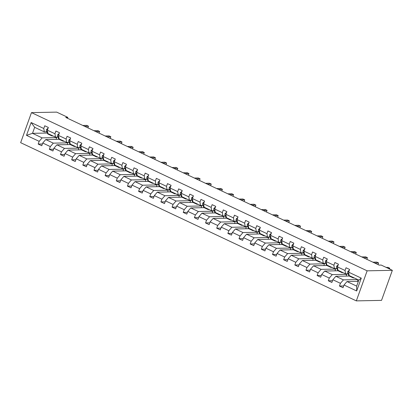 <?xml version="1.0" encoding="UTF-8"?>
<svg xmlns="http://www.w3.org/2000/svg" width="413" height="413" viewBox="0 0 413 413"><rect width="100%" height="100%" fill="white"/><g stroke="black" fill="none" stroke-linecap="round" stroke-linejoin="round"><path stroke-width="0.62" d="M367.142 270.825L392.35 270.319L381.529 300.38L356.321 300.881L20.65 142.681L31.471 112.62L367.142 270.825L356.321 300.881M358.376 281.33L346.997 281.558L356.656 286.111L356.667 290.974L344.008 285.006L343.027 287.727L339.45 286.039L343.662 285.956M346.997 281.558L344.008 285.006M349.233 276.034L335.841 276.297L343.425 279.875L340.431 283.318L339.45 286.039M340.431 283.318L332.847 279.746L331.871 282.466L328.294 280.783L332.506 280.701M338.077 270.773L324.685 271.042L332.264 274.614L329.275 278.063L328.294 280.783M329.275 278.063L321.691 274.485L320.71 277.211L317.132 275.523L321.35 275.44M326.92 265.513L313.524 265.781L321.108 269.353L318.113 272.802L317.132 275.523M318.113 272.802L310.535 269.23L309.554 271.95L305.976 270.262L310.189 270.179M315.759 260.257L302.368 260.52L309.951 264.098L306.957 267.541L305.976 270.262M306.957 267.541L299.373 263.969L298.392 266.69L294.82 265.007L299.033 264.924M304.603 254.997L291.211 255.265L298.79 258.837L295.796 262.286L294.82 265.007M295.796 262.286L288.217 258.714L287.236 261.434L283.659 259.746L287.871 259.663M293.447 249.736L280.05 250.004L287.634 253.577L284.64 257.025L283.659 259.746M284.64 257.025L277.061 253.453L276.08 256.174L272.503 254.491L276.715 254.403M282.285 244.481L268.894 244.749L276.478 248.321L273.483 251.765L272.503 254.491M273.483 251.765L265.9 248.192L264.919 250.913L261.346 249.23L265.559 249.147M271.129 239.22L257.738 239.488L265.316 243.061L262.322 246.509L261.346 249.23M262.322 246.509L254.744 242.937L253.763 245.658L250.185 243.969L254.398 243.887M259.968 233.964L246.576 234.228L254.16 237.8L251.166 241.249L250.185 243.969M251.166 241.249L243.582 237.676L242.607 240.397L239.029 238.714L243.242 238.626M248.812 228.704L235.42 228.972L242.999 232.545L240.01 235.988L239.029 238.714M240.01 235.988L232.426 232.416L231.445 235.136L227.873 233.453L232.085 233.371M237.656 223.443L224.259 223.712L231.843 227.284L228.848 230.733L227.873 233.453M228.848 230.733L221.27 227.16L220.289 229.881L216.711 228.193L220.924 228.11M226.494 218.188L213.103 218.451L220.687 222.024L217.692 225.472L216.711 228.193M217.692 225.472L210.109 221.9L209.133 224.62L205.555 222.937L209.768 222.85M215.338 212.927L201.947 213.196L209.525 216.768L206.536 220.217L205.555 222.937M206.536 220.217L198.952 216.639L197.972 219.365L194.394 217.677L198.612 217.594M204.182 207.667L190.785 207.935L198.369 211.508L195.375 214.956L194.394 217.677M195.375 214.956L187.796 211.384L186.815 214.104L183.238 212.416L187.45 212.334M193.021 202.411L179.629 202.675L187.213 206.252L184.219 209.696L183.238 212.416M184.219 209.696L176.635 206.123L175.659 208.844L172.082 207.161L176.294 207.073M181.865 197.151L168.473 197.419L176.052 200.992L173.062 204.44L172.082 207.161M173.062 204.44L165.479 200.863L164.498 203.588L160.92 201.9L165.138 201.818M170.708 191.89L157.312 192.159L164.895 195.731L161.901 199.18L160.92 201.9M161.901 199.18L154.323 195.607L153.342 198.328L149.764 196.64L153.977 196.557M159.547 186.635L146.156 186.898L153.739 190.476L150.745 193.919L149.764 196.64M150.745 193.919L143.161 190.347L142.18 193.067L138.608 191.384L142.821 191.302M148.391 181.374L134.999 181.643L142.578 185.215L139.584 188.664L138.608 191.384M139.584 188.664L132.005 185.091L131.024 187.812L127.447 186.124L131.659 186.041M137.23 176.114L123.838 176.382L131.422 179.954L128.428 183.403L127.447 186.124M128.428 183.403L120.844 179.831L119.868 182.551L116.29 180.868L120.503 180.78M126.073 170.858L112.682 171.121L120.266 174.699L117.271 178.142L116.29 180.868M117.271 178.142L109.688 174.57L108.707 177.291L105.134 175.608L109.347 175.525M114.917 165.598L101.526 165.866L109.104 169.438L106.11 172.887L105.134 175.608M106.11 172.887L98.531 169.315L97.551 172.035L93.973 170.347L98.186 170.264M103.756 160.337L90.364 160.605L97.948 164.178L94.954 167.626L93.973 170.347M94.954 167.626L87.37 164.054L86.394 166.775L82.817 165.092L87.029 165.004M92.6 155.081L79.208 155.35L86.787 158.922L83.798 162.366L82.817 165.092M83.798 162.366L76.214 158.793L75.233 161.514L71.661 159.831L75.873 159.748M81.444 149.821L68.047 150.089L75.631 153.662L72.636 157.11L71.661 159.831M72.636 157.11L65.058 153.538L64.077 156.259L60.499 154.57L64.712 154.488M70.282 144.565L56.891 144.829L64.474 148.401L61.48 151.85L60.499 154.57M61.48 151.85L53.897 148.277L52.921 150.998L49.343 149.315L53.556 149.227M59.126 139.305L45.735 139.573L53.313 143.146L50.324 146.594L49.343 149.315M50.324 146.594L42.74 143.017L41.759 145.743L38.182 144.054L42.4 143.972M47.149 132.738L47.036 133.043L32.503 133.337L42.157 137.885L39.163 141.334L38.182 144.054M39.163 141.334L26.504 135.366L31.125 122.532L43.783 128.5L44.764 125.774L48.342 127.462L47.361 130.183L54.944 133.755L55.925 131.035L59.498 132.723L58.517 135.443L66.101 139.016L67.082 136.295L70.659 137.978L69.678 140.699L77.257 144.276L78.238 141.551L81.815 143.239L80.834 145.959L88.418 149.532L89.399 146.811L92.971 148.499L91.996 151.22L99.574 154.792L100.555 152.072L104.133 153.755L103.152 156.475L110.736 160.048L111.711 157.327L115.289 159.015L114.308 161.736L121.892 165.308L122.873 162.588L126.445 164.271L125.469 166.997L133.048 170.569L134.029 167.848L137.606 169.531L136.626 172.252L144.209 175.824L145.185 173.104L148.763 174.792L147.782 177.513L155.365 181.085L156.346 178.364L159.919 180.047L158.943 182.773L166.522 186.346L167.502 183.625L171.08 185.308L170.099 188.029L177.683 191.601L178.659 188.88L182.236 190.569L181.255 193.289L188.839 196.862L189.82 194.141L193.398 195.824L192.417 198.545L199.995 202.122L200.976 199.396L204.554 201.085L203.573 203.805L211.157 207.378L212.137 204.657L215.71 206.345L214.729 209.066L222.313 212.638L223.294 209.918L226.871 211.601L225.89 214.321L233.469 217.899L234.45 215.173L238.027 216.861L237.047 219.582L244.63 223.154L245.611 220.434L249.184 222.122L248.208 224.842L255.786 228.415L256.767 225.694L260.345 227.377L259.364 230.098L266.948 233.67L267.923 230.95L271.501 232.638L270.52 235.358L278.104 238.931L279.085 236.21L282.657 237.893L281.681 240.619L289.26 244.191L290.241 241.471L293.819 243.154L292.838 245.874L300.421 249.447L301.397 246.726L304.975 248.414L303.994 251.135L311.578 254.707L312.558 251.987L316.131 253.67L315.155 256.396L322.734 259.968L323.715 257.247L327.292 258.93L326.311 261.651L333.895 265.223L334.871 262.503L338.448 264.191L337.467 266.912L345.051 270.484L346.032 267.763L349.61 269.446L348.629 272.167L361.287 278.135L356.667 290.974M67.52 118.263L67.835 117.38L65.739 117.421L379.093 265.105L381.194 265.063L392.35 270.319M337.467 266.912L338.004 270.288L345.588 273.86L348.02 273.814M345.588 273.86L345.051 270.484M357.735 279.586L343.425 279.875M335.841 276.297L332.847 279.746M326.311 261.651L326.848 265.027L334.432 268.6L336.863 268.553M334.432 268.6L333.895 265.223M345.81 273.855L346.801 274.325L332.264 274.614M324.685 271.042L321.691 274.485M315.155 256.396L315.692 259.772L323.271 263.344L325.702 263.293M323.271 263.344L322.734 259.968M334.654 268.6L335.645 269.064L321.108 269.353M313.524 265.781L310.535 269.23M303.994 251.135L304.531 254.511L312.114 258.084L314.546 258.037M312.114 258.084L311.578 254.707M323.493 263.339L324.484 263.804L309.951 264.098M302.368 260.52L299.373 263.969M292.838 245.874L293.375 249.251L300.953 252.828L303.39 252.777M300.953 252.828L300.421 249.447M312.336 258.079L313.328 258.548L298.79 258.837M291.211 255.265L288.217 258.714M281.681 240.619L282.213 243.995L289.797 247.568L292.228 247.516M289.797 247.568L289.26 244.191M301.18 252.823L302.171 253.288L287.634 253.577M280.05 250.004L277.061 253.453M270.52 235.358L271.057 238.735L278.641 242.307L281.072 242.261M278.641 242.307L278.104 238.931M290.019 247.563L291.01 248.032L276.478 248.321M268.894 244.749L265.9 248.192M259.364 230.098L259.901 233.474L267.479 237.052L269.911 237M267.479 237.052L266.948 233.67M278.863 242.302L279.854 242.772L265.316 243.061M257.738 239.488L254.744 242.937M248.208 224.842L248.74 228.219L256.323 231.791L258.755 231.745M256.323 231.791L255.786 228.415M267.707 237.047L268.698 237.511L254.16 237.8M246.576 234.228L243.582 237.676M237.047 219.582L237.583 222.958L245.167 226.53L247.599 226.484M245.167 226.53L244.63 223.154M256.545 231.786L257.536 232.256L242.999 232.545M235.42 228.972L232.426 232.416M225.89 214.321L226.427 217.697L234.006 221.275L236.437 221.223M234.006 221.275L233.469 217.899M245.389 226.525L246.38 226.995L231.843 227.284M224.259 223.712L221.27 227.16M214.729 209.066L215.266 212.442L222.85 216.014L225.281 215.968M222.85 216.014L222.313 212.638M234.228 221.27L235.224 221.735L220.687 222.024M213.103 218.451L210.109 221.9M203.573 203.805L204.11 207.181L211.693 210.754L214.125 210.707M211.693 210.754L211.157 207.378M223.072 216.009L224.063 216.479L209.525 216.768M201.947 213.196L198.952 216.639M192.417 198.545L192.954 201.926L200.532 205.498L202.964 205.447M200.532 205.498L199.995 202.122M211.915 210.749L212.907 211.219L198.369 211.508M190.785 207.935L187.796 211.384M181.255 193.289L181.792 196.665L189.376 200.238L191.808 200.191M189.376 200.238L188.839 196.862M200.754 205.493L201.75 205.958L187.213 206.252M179.629 202.675L176.635 206.123M170.099 188.029L170.636 191.405L178.22 194.977L180.651 194.931M178.22 194.977L177.683 191.601M189.598 200.233L190.589 200.703L176.052 200.992M168.473 197.419L165.479 200.863M158.943 182.773L159.48 186.149L167.059 189.722L169.49 189.67M167.059 189.722L166.522 186.346M178.442 194.977L179.433 195.442L164.895 195.731M157.312 192.159L154.323 195.607M147.782 177.513L148.319 180.889L155.902 184.461L158.334 184.415M155.902 184.461L155.365 181.085M167.28 189.717L168.272 190.181L153.739 190.476M146.156 186.898L143.161 190.347M136.626 172.252L137.162 175.628L144.741 179.201L147.173 179.154M144.741 179.201L144.209 175.824M156.124 184.456L157.116 184.926L142.578 185.215M134.999 181.643L132.005 185.091M125.469 166.997L126.001 170.373L133.585 173.945L136.016 173.894M133.585 173.945L133.048 170.569M144.968 179.201L145.959 179.665L131.422 179.954M123.838 176.382L120.844 179.831M114.308 161.736L114.845 165.112L122.429 168.685L124.86 168.638M122.429 168.685L121.892 165.308M133.807 173.94L134.798 174.41L120.266 174.699M112.682 171.121L109.688 174.57M103.152 156.475L103.689 159.852L111.267 163.429L113.699 163.378M111.267 163.429L110.736 160.048M122.651 168.68L123.642 169.149L109.104 169.438M101.526 165.866L98.531 169.315M91.996 151.22L92.527 154.596L100.111 158.169L102.543 158.122M100.111 158.169L99.574 154.792M111.495 163.424L112.486 163.889L97.948 164.178M90.364 160.605L87.37 164.054M80.834 145.959L81.371 149.336L88.955 152.908L91.387 152.862M88.955 152.908L88.418 149.532M100.333 158.164L101.324 158.633L86.787 158.922M79.208 155.35L76.214 158.793M69.678 140.699L70.215 144.075L77.794 147.653L80.225 147.601M77.794 147.653L77.257 144.276M89.177 152.903L90.168 153.373L75.631 153.662M68.047 150.089L65.058 153.538M58.517 135.443L59.054 138.82L66.638 142.392L69.069 142.346M66.638 142.392L66.101 139.016M78.016 147.648L79.012 148.112L64.474 148.401M56.891 144.829L53.897 148.277M47.361 130.183L47.898 133.559L55.481 137.131L57.913 137.085M55.481 137.131L54.944 133.755M66.86 142.387L67.851 142.857L53.313 143.146M45.735 139.573L42.74 143.017M31.125 122.532L34.666 127.323L44.32 131.876L46.752 131.824M44.32 131.876L43.783 128.5M67.835 117.38L56.679 112.119L31.471 112.62M356.656 286.111L358.82 280.097L349.166 275.548L348.629 272.167M55.703 137.126L56.695 137.596L42.157 137.885M47.036 133.043L47.345 133.192M34.666 127.323L32.503 133.337L26.504 135.366M56.054 139.367L56.695 137.596M67.216 144.622L67.851 142.857M78.372 149.883L79.012 148.112M89.533 155.143L90.168 153.373M100.689 160.399L101.324 158.633M111.846 165.659L112.486 163.889M123.007 170.92L123.642 169.149M134.163 176.175L134.798 174.41M145.319 181.436L145.959 179.665M156.481 186.697L157.116 184.926M167.637 191.952L168.272 190.181M178.793 197.213L179.433 195.442M189.954 202.473L190.589 200.703M201.11 207.729L201.75 205.958M212.267 212.989L212.907 211.219M223.428 218.245L224.063 216.479M234.584 223.505L235.224 221.735M245.745 228.766L246.38 226.995M256.901 234.021L257.536 232.256M268.058 239.282L268.698 237.511M279.219 244.542L279.854 242.772M290.375 249.798L291.01 248.032M301.531 255.058L302.171 253.288M312.693 260.319L313.328 258.548M323.849 265.574L324.484 263.804M335.005 270.835L335.645 269.064M346.166 276.096L346.801 274.325M357.322 281.351L357.926 279.678M361.287 278.135L358.82 280.097M48.073 128.206L46.592 129.408A2.328 1.022 115.2 0 0 46.462 131.158L47.397 133.301A6.727 2.948 115.2 0 0 48.161 134.158L49.519 134.798A6.727 2.948 115.2 0 0 49.988 134.922M50.985 135.015A6.727 2.948 115.2 0 0 51.739 135.841A6.727 2.948 115.2 0 0 52.854 135.898M48.765 133.967A6.727 2.948 115.2 0 0 49.519 134.798M87.907 127.87L88.501 126.223L84.577 126.301M88.501 126.223L86.715 125.382L82.791 125.459M51.739 135.841L50.376 135.201A6.727 2.948 -64.8 0 1 49.622 134.375M59.229 133.466L57.753 134.669A2.328 1.022 115.2 0 0 57.619 136.419L58.553 138.561A6.727 2.948 115.2 0 0 59.317 139.418L60.68 140.059A6.727 2.948 115.2 0 0 61.145 140.177M62.141 140.275A6.727 2.948 115.2 0 0 62.895 141.101A6.727 2.948 115.2 0 0 64.015 141.153M59.926 139.227A6.727 2.948 115.2 0 0 60.68 140.059M99.068 133.131L99.662 131.479L95.739 131.561M99.662 131.479L97.871 130.637L93.947 130.714M62.895 141.101L61.537 140.461A6.727 2.948 -64.8 0 1 60.783 139.63M70.391 138.722L68.909 139.93A2.328 1.022 115.2 0 0 68.78 141.674L69.709 143.822A6.727 2.948 115.2 0 0 70.478 144.674L71.836 145.314A6.727 2.948 115.2 0 0 72.301 145.438M73.297 145.531A6.727 2.948 115.2 0 0 74.051 146.362A6.727 2.948 115.2 0 0 75.171 146.414M71.082 144.488A6.727 2.948 115.2 0 0 71.836 145.314M110.225 138.386L110.818 136.739L106.895 136.817M110.818 136.739L109.032 135.898L105.108 135.975M74.051 146.362L72.693 145.722A6.727 2.948 -64.8 0 1 71.939 144.891M81.547 143.982L80.065 145.185A2.328 1.022 115.2 0 0 79.936 146.935L80.871 149.078A6.727 2.948 115.2 0 0 81.635 149.934L82.992 150.575A6.727 2.948 115.2 0 0 83.462 150.699M84.459 150.791A6.727 2.948 115.2 0 0 85.212 151.617A6.727 2.948 115.2 0 0 86.327 151.674M82.239 149.743A6.727 2.948 115.2 0 0 82.992 150.575M121.386 143.647L121.98 142L118.051 142.077M121.98 142L120.188 141.153L116.265 141.236M85.212 151.617L83.854 150.977A6.727 2.948 -64.8 0 1 83.101 150.151M92.703 149.243L91.227 150.446A2.328 1.022 115.2 0 0 91.092 152.196L92.027 154.338A6.727 2.948 115.2 0 0 92.791 155.195L94.154 155.835A6.727 2.948 115.2 0 0 94.618 155.954M95.615 156.047A6.727 2.948 115.2 0 0 96.368 156.878A6.727 2.948 115.2 0 0 97.489 156.93M93.4 155.004A6.727 2.948 115.2 0 0 94.154 155.835M132.542 148.907L133.136 147.255L129.212 147.333M133.136 147.255L131.344 146.414L127.421 146.491M96.368 156.878L95.011 156.238A6.727 2.948 -64.8 0 1 94.257 155.407M103.864 154.498L102.383 155.701A2.328 1.022 115.2 0 0 102.254 157.451L103.188 159.594A6.727 2.948 115.2 0 0 103.952 160.451L105.31 161.091A6.727 2.948 115.2 0 0 105.774 161.215M106.776 161.307A6.727 2.948 115.2 0 0 107.525 162.139A6.727 2.948 115.2 0 0 108.645 162.19M104.556 160.265A6.727 2.948 115.2 0 0 105.31 161.091M143.698 154.163L144.292 152.516L140.368 152.593M144.292 152.516L142.506 151.674L138.582 151.752M107.525 162.139L106.167 161.498A6.727 2.948 -64.8 0 1 105.413 160.667M115.02 159.759L113.544 160.962A2.328 1.022 115.2 0 0 113.41 162.712L114.344 164.854A6.727 2.948 115.2 0 0 115.108 165.711L116.466 166.351A6.727 2.948 115.2 0 0 116.936 166.475M117.932 166.568A6.727 2.948 115.2 0 0 118.686 167.394A6.727 2.948 115.2 0 0 119.806 167.451M115.712 165.52A6.727 2.948 115.2 0 0 116.466 166.351M154.86 159.423L155.453 157.776L151.525 157.854M155.453 157.776L153.662 156.93L149.738 157.012M118.686 167.394L117.328 166.754A6.727 2.948 -64.8 0 1 116.574 165.928M126.177 165.019L124.7 166.222A2.328 1.022 115.2 0 0 124.571 167.972L125.5 170.115A6.727 2.948 115.2 0 0 126.264 170.967L127.627 171.612A6.727 2.948 115.2 0 0 128.092 171.731M129.088 171.823A6.727 2.948 115.2 0 0 129.842 172.655A6.727 2.948 115.2 0 0 130.962 172.706M126.874 170.781A6.727 2.948 115.2 0 0 127.627 171.612M166.016 164.684L166.609 163.032L162.686 163.109M166.609 163.032L164.823 162.19L160.894 162.268M129.842 172.655L128.484 172.014A6.727 2.948 -64.8 0 1 127.731 171.183M137.338 170.275L135.856 171.478A2.328 1.022 115.2 0 0 135.727 173.228L136.662 175.37A6.727 2.948 115.2 0 0 137.426 176.227L138.783 176.867A6.727 2.948 115.2 0 0 139.248 176.991M140.25 177.084A6.727 2.948 115.2 0 0 141.003 177.915A6.727 2.948 115.2 0 0 142.118 177.967M138.03 176.041A6.727 2.948 115.2 0 0 138.783 176.867M177.172 169.939L177.766 168.292L173.842 168.37M177.766 168.292L175.979 167.451L172.056 167.528M141.003 177.915L139.64 177.275A6.727 2.948 -64.8 0 1 138.887 176.444M148.494 175.535L147.018 176.738A2.328 1.022 115.2 0 0 146.883 178.488L147.818 180.631A6.727 2.948 115.2 0 0 148.582 181.488L149.94 182.128A6.727 2.948 115.2 0 0 150.409 182.252M151.406 182.345A6.727 2.948 115.2 0 0 152.16 183.171A6.727 2.948 115.2 0 0 153.28 183.227M149.186 181.297A6.727 2.948 115.2 0 0 149.94 182.128M188.333 175.2L188.927 173.553L184.998 173.63M188.927 173.553L187.135 172.706L183.212 172.784M152.16 183.171L150.802 182.531A6.727 2.948 -64.8 0 1 150.048 181.705M159.655 180.796L158.174 181.999A2.328 1.022 115.2 0 0 158.045 183.749L158.974 185.891A6.727 2.948 115.2 0 0 159.743 186.743L161.101 187.383A6.727 2.948 115.2 0 0 161.566 187.507M162.562 187.6A6.727 2.948 115.2 0 0 163.316 188.431A6.727 2.948 115.2 0 0 164.436 188.483M160.347 186.557A6.727 2.948 115.2 0 0 161.101 187.383M199.489 180.455L200.083 178.808L196.16 178.886M200.083 178.808L198.297 177.967L194.368 178.044M163.316 188.431L161.958 187.791A6.727 2.948 -64.8 0 1 161.204 186.96M170.812 186.051L169.33 187.254A2.328 1.022 115.2 0 0 169.201 189.004L170.135 191.147A6.727 2.948 115.2 0 0 170.899 192.004L172.257 192.644A6.727 2.948 115.2 0 0 172.722 192.768M173.723 192.861A6.727 2.948 115.2 0 0 174.477 193.692A6.727 2.948 115.2 0 0 175.592 193.743M171.503 191.818A6.727 2.948 115.2 0 0 172.257 192.644M210.645 185.716L211.239 184.069L207.316 184.146M211.239 184.069L209.453 183.227L205.529 183.305M174.477 193.692L173.114 193.047A6.727 2.948 -64.8 0 1 172.36 192.221M181.968 191.312L180.491 192.515A2.328 1.022 115.2 0 0 180.357 194.265L181.292 196.407A6.727 2.948 115.2 0 0 182.056 197.264L183.413 197.904A6.727 2.948 115.2 0 0 183.883 198.028M184.879 198.121A6.727 2.948 115.2 0 0 185.633 198.947A6.727 2.948 115.2 0 0 186.753 199.004M182.665 197.073A6.727 2.948 115.2 0 0 183.413 197.904M221.807 190.976L222.4 189.324L218.477 189.407M222.4 189.324L220.609 188.483L216.686 188.56M185.633 198.947L184.275 198.307A6.727 2.948 -64.8 0 1 183.522 197.481M193.129 196.573L191.647 197.775A2.328 1.022 115.2 0 0 191.518 199.52L192.448 201.668A6.727 2.948 115.2 0 0 193.217 202.52L194.575 203.16A6.727 2.948 115.2 0 0 195.039 203.284M196.036 203.377A6.727 2.948 115.2 0 0 196.789 204.208A6.727 2.948 115.2 0 0 197.91 204.259M193.821 202.334A6.727 2.948 115.2 0 0 194.575 203.16M232.963 196.232L233.557 194.585L229.633 194.662M233.557 194.585L231.77 193.743L227.847 193.821M196.789 204.208L195.432 203.568A6.727 2.948 -64.8 0 1 194.678 202.737M204.285 201.828L202.804 203.031A2.328 1.022 115.2 0 0 202.675 204.781L203.609 206.923A6.727 2.948 115.2 0 0 204.373 207.78L205.731 208.42A6.727 2.948 115.2 0 0 206.201 208.544M207.197 208.637A6.727 2.948 115.2 0 0 207.951 209.463A6.727 2.948 115.2 0 0 209.066 209.52M204.977 207.589A6.727 2.948 115.2 0 0 205.731 208.42M244.124 201.492L244.713 199.846L240.789 199.923M244.713 199.846L242.927 199.004L239.003 199.081M207.951 209.463L206.588 208.823A6.727 2.948 -64.8 0 1 205.834 207.997M215.441 207.089L213.965 208.291A2.328 1.022 115.2 0 0 213.831 210.041L214.765 212.184A6.727 2.948 115.2 0 0 215.529 213.041L216.892 213.681A6.727 2.948 115.2 0 0 217.357 213.8M218.353 213.898A6.727 2.948 115.2 0 0 219.107 214.724A6.727 2.948 115.2 0 0 220.227 214.775M216.138 212.85A6.727 2.948 115.2 0 0 216.892 213.681M255.28 206.753L255.874 205.101L251.951 205.184M255.874 205.101L254.083 204.259L250.159 204.337M219.107 214.724L217.749 214.084A6.727 2.948 -64.8 0 1 216.995 213.253M226.603 212.344L225.121 213.552A2.328 1.022 115.2 0 0 224.992 215.297L225.921 217.444A6.727 2.948 115.2 0 0 226.691 218.296L228.048 218.936A6.727 2.948 115.2 0 0 228.513 219.06M229.509 219.153A6.727 2.948 115.2 0 0 230.263 219.984A6.727 2.948 115.2 0 0 231.383 220.036M227.295 218.11A6.727 2.948 115.2 0 0 228.048 218.936M266.437 212.008L267.03 210.362L263.107 210.439M267.03 210.362L265.244 209.52L261.321 209.597M230.263 219.984L228.905 219.344A6.727 2.948 -64.8 0 1 228.152 218.513M237.759 217.605L236.282 218.807A2.328 1.022 115.2 0 0 236.148 220.557L237.083 222.7A6.727 2.948 115.2 0 0 237.847 223.557L239.204 224.197A6.727 2.948 115.2 0 0 239.674 224.321M240.671 224.414A6.727 2.948 115.2 0 0 241.424 225.24A6.727 2.948 115.2 0 0 242.539 225.297M238.451 223.366A6.727 2.948 115.2 0 0 239.204 224.197M277.598 217.269L278.192 215.622L274.263 215.7M278.192 215.622L276.4 214.775L272.477 214.858M241.424 225.24L240.067 224.6A6.727 2.948 -64.8 0 1 239.313 223.774M248.915 222.865L247.439 224.068A2.328 1.022 115.2 0 0 247.304 225.818L248.239 227.961A6.727 2.948 115.2 0 0 249.003 228.817L250.366 229.458A6.727 2.948 115.2 0 0 250.83 229.576M251.827 229.669A6.727 2.948 115.2 0 0 252.58 230.5A6.727 2.948 115.2 0 0 253.701 230.552M249.612 228.626A6.727 2.948 115.2 0 0 250.366 229.458M288.754 222.53L289.348 220.878L285.424 220.96M289.348 220.878L287.562 220.036L283.633 220.114M252.58 230.5L251.223 229.86A6.727 2.948 -64.8 0 1 250.469 229.029M260.076 228.121L258.595 229.323A2.328 1.022 115.2 0 0 258.466 231.073L259.4 233.221A6.727 2.948 115.2 0 0 260.164 234.073L261.522 234.713A6.727 2.948 115.2 0 0 261.987 234.837M262.988 234.93A6.727 2.948 115.2 0 0 263.737 235.761A6.727 2.948 115.2 0 0 264.857 235.813M260.768 233.887A6.727 2.948 115.2 0 0 261.522 234.713M299.91 227.785L300.504 226.138L296.58 226.216M300.504 226.138L298.718 225.297L294.794 225.374M263.737 235.761L262.379 235.121A6.727 2.948 -64.8 0 1 261.625 234.29M271.233 233.381L269.756 234.584A2.328 1.022 115.2 0 0 269.622 236.334L270.556 238.477A6.727 2.948 115.2 0 0 271.32 239.334L272.678 239.974A6.727 2.948 115.2 0 0 273.148 240.098M274.144 240.19A6.727 2.948 115.2 0 0 274.898 241.016A6.727 2.948 115.2 0 0 276.018 241.073M271.924 239.142A6.727 2.948 115.2 0 0 272.678 239.974M311.072 233.046L311.665 231.399L307.737 231.476M311.665 231.399L309.874 230.552L305.95 230.635M274.898 241.016L273.54 240.376A6.727 2.948 -64.8 0 1 272.786 239.55M282.389 238.642L280.912 239.845A2.328 1.022 115.2 0 0 280.783 241.595L281.712 243.737A6.727 2.948 115.2 0 0 282.477 244.589L283.839 245.234A6.727 2.948 115.2 0 0 284.304 245.353M285.3 245.446A6.727 2.948 115.2 0 0 286.054 246.277A6.727 2.948 115.2 0 0 287.174 246.329M283.086 244.403A6.727 2.948 115.2 0 0 283.839 245.234M322.228 238.306L322.821 236.654L318.898 236.732M322.821 236.654L321.035 235.813L317.107 235.89M286.054 246.277L284.696 245.637A6.727 2.948 -64.8 0 1 283.943 244.806M293.55 243.897L292.068 245.1A2.328 1.022 115.2 0 0 291.939 246.85L292.874 248.993A6.727 2.948 115.2 0 0 293.638 249.85L294.996 250.49A6.727 2.948 115.2 0 0 295.46 250.614M296.462 250.706A6.727 2.948 115.2 0 0 297.215 251.538A6.727 2.948 115.2 0 0 298.331 251.589M294.242 249.664A6.727 2.948 115.2 0 0 294.996 250.49M333.384 243.562L333.978 241.915L330.054 241.992M333.978 241.915L332.191 241.073L328.268 241.151M297.215 251.538L295.853 250.897A6.727 2.948 -64.8 0 1 295.099 250.066M304.706 249.158L303.23 250.361A2.328 1.022 115.2 0 0 303.096 252.111L304.03 254.253A6.727 2.948 115.2 0 0 304.794 255.11L306.152 255.75A6.727 2.948 115.2 0 0 306.622 255.874M307.618 255.967A6.727 2.948 115.2 0 0 308.372 256.793A6.727 2.948 115.2 0 0 309.492 256.85M305.398 254.919A6.727 2.948 115.2 0 0 306.152 255.75M344.545 248.822L345.139 247.175L341.215 247.253M345.139 247.175L343.348 246.329L339.424 246.406M308.372 256.793L307.014 256.153A6.727 2.948 -64.8 0 1 306.26 255.327M315.868 254.418L314.386 255.621A2.328 1.022 115.2 0 0 314.257 257.371L315.186 259.514A6.727 2.948 115.2 0 0 315.955 260.366L317.313 261.006A6.727 2.948 115.2 0 0 317.778 261.13M318.774 261.222A6.727 2.948 115.2 0 0 319.528 262.054A6.727 2.948 115.2 0 0 320.648 262.105M316.559 260.18A6.727 2.948 115.2 0 0 317.313 261.006M355.701 254.078L356.295 252.431L352.372 252.508M356.295 252.431L354.509 251.589L350.58 251.667M319.528 262.054L318.17 261.414A6.727 2.948 -64.8 0 1 317.416 260.582M327.024 259.674L325.542 260.877A2.328 1.022 115.2 0 0 325.413 262.627L326.347 264.769A6.727 2.948 115.2 0 0 327.111 265.626L328.469 266.266A6.727 2.948 115.2 0 0 328.939 266.39M329.935 266.483A6.727 2.948 115.2 0 0 330.689 267.314A6.727 2.948 115.2 0 0 331.804 267.366M327.715 265.44A6.727 2.948 115.2 0 0 328.469 266.266M366.858 259.338L367.451 257.691L363.528 257.769M367.451 257.691L365.665 256.85L361.742 256.927M330.689 267.314L329.326 266.669A6.727 2.948 -64.8 0 1 328.572 265.843M338.18 264.934L336.703 266.137A2.328 1.022 115.2 0 0 336.569 267.887L337.504 270.03A6.727 2.948 115.2 0 0 338.268 270.887L339.625 271.527A6.727 2.948 115.2 0 0 340.095 271.651M341.092 271.744A6.727 2.948 115.2 0 0 341.845 272.57A6.727 2.948 115.2 0 0 342.966 272.626M338.877 270.696A6.727 2.948 115.2 0 0 339.625 271.527M378.019 264.599L378.613 262.952L374.689 263.029M378.613 262.952L376.821 262.105L372.898 262.183M341.845 272.57L340.488 271.93A6.727 2.948 -64.8 0 1 339.734 271.104M349.341 270.195L347.86 271.398A2.328 1.022 115.2 0 0 347.731 273.143L348.66 275.29A6.727 2.948 115.2 0 0 349.429 276.142L350.787 276.782A6.727 2.948 115.2 0 0 351.251 276.906M352.248 276.999A6.727 2.948 115.2 0 0 353.001 277.83A6.727 2.948 115.2 0 0 354.122 277.882M350.033 275.956A6.727 2.948 115.2 0 0 350.787 276.782M389.495 268.977L389.769 268.207L387.946 268.243M389.769 268.207L387.983 267.366L386.155 267.402M353.001 277.83L351.644 277.19A6.727 2.948 -64.8 0 1 350.89 276.359M47.5 129.79L46.628 129.377M47.893 133.538L47.397 133.301M47.603 131.695L46.462 131.158M58.661 135.051L57.784 134.638M59.054 138.794L58.553 138.561M58.76 136.956L57.619 136.419M69.818 140.306L68.94 139.893M70.21 144.054L69.709 143.822M69.916 142.211L68.78 141.674M80.979 145.567L80.101 145.154M81.366 149.315L80.871 149.078M81.077 147.472L79.936 146.935M92.135 150.828L91.258 150.415M92.527 154.57L92.027 154.338M92.233 152.733L91.092 152.196M103.291 156.083L102.414 155.67M103.684 159.831L103.188 159.594M103.389 157.988L102.254 157.451M114.453 161.344L113.575 160.931M114.84 165.092L114.344 164.854M114.551 163.249L113.41 162.712M125.609 166.604L124.731 166.186M126.001 170.347L125.5 170.115M125.707 168.509L124.571 167.972M136.765 171.86L135.892 171.447M137.157 175.608L136.662 175.37M136.863 173.765L135.727 173.228M147.926 177.12L147.049 176.707M148.313 180.868L147.818 180.631M148.024 179.025L146.883 178.488M159.082 182.376L158.205 181.963M159.475 186.124L158.974 185.891M159.181 184.281L158.045 183.749M170.239 187.636L169.366 187.223M170.631 191.384L170.135 191.147M170.342 189.541L169.201 189.004M181.4 192.897L180.522 192.484M181.792 196.645L181.292 196.407M181.498 194.802L180.357 194.265M192.556 198.152L191.678 197.739M192.948 201.9L192.448 201.668M192.654 200.057L191.518 199.52M203.717 203.413L202.84 203M204.105 207.161L203.609 206.923M203.816 205.318L202.675 204.781M214.874 208.673L213.996 208.26M215.266 212.416L214.765 212.184M214.972 210.578L213.831 210.041M226.03 213.929L225.152 213.516M226.422 217.677L225.921 217.444M226.128 215.834L224.992 215.297M237.191 219.189L236.313 218.776M237.578 222.937L237.083 222.7M237.289 221.094L236.148 220.557M248.347 224.45L247.47 224.037M248.74 228.193L248.239 227.961M248.445 226.355L247.304 225.818M259.503 229.705L258.626 229.292M259.896 233.453L259.4 233.221M259.601 231.61L258.466 231.073M270.665 234.966L269.787 234.553M271.052 238.714L270.556 238.477M270.763 236.871L269.622 236.334M281.821 240.227L280.943 239.814M282.213 243.969L281.712 243.737M281.919 242.132L280.783 241.595M292.977 245.482L292.105 245.069M293.369 249.23L292.874 248.993M293.08 247.387L291.939 246.85M304.138 250.743L303.261 250.33M304.531 254.491L304.03 254.253M304.236 252.648L303.096 252.111M315.295 255.998L314.417 255.585M315.687 259.746L315.186 259.514M315.393 257.903L314.257 257.371M326.451 261.259L325.578 260.846M326.843 265.007L326.347 264.769M326.554 263.164L325.413 262.627M337.612 266.519L336.734 266.106M338.004 270.267L337.504 270.03M337.71 268.424L336.569 267.887M348.768 271.775L347.891 271.362M349.161 275.523L348.66 275.29M348.866 273.68L347.731 273.143"/></g></svg>
